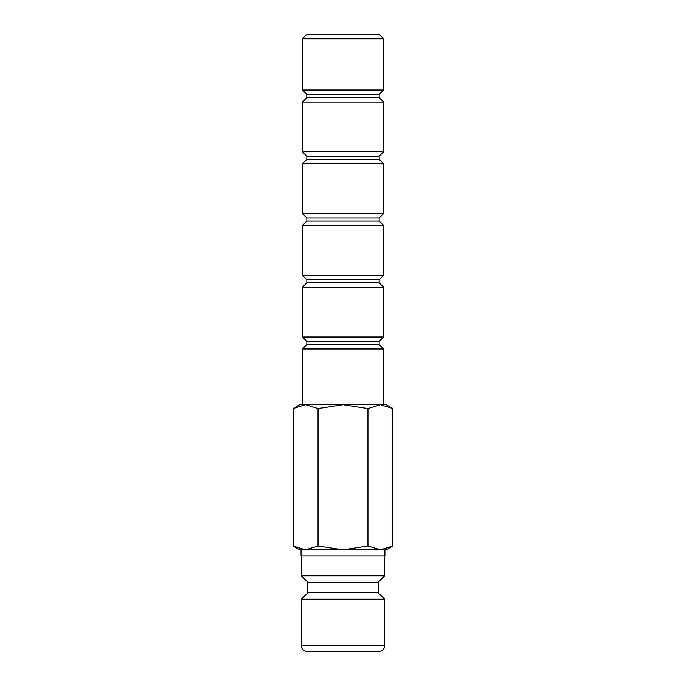 <?xml version="1.0" encoding="UTF-8"?>
<svg xmlns="http://www.w3.org/2000/svg" width="686" height="686" viewBox="0 0 686 686"><rect width="100%" height="100%" fill="white"/><g stroke="black" fill="none" stroke-linecap="round" stroke-linejoin="round"><path stroke-width="1.03" d="M301.325 556.003L301.325 575.76L307.808 582.243L307.808 592.738L301.325 599.221L301.325 645.526L384.675 645.526L384.675 599.221L378.192 592.738L378.192 582.243L384.675 575.76L384.675 556.003M301.325 645.526L301.951 648.244C301.823 648.159 303.135 651.306 307.5 651.7L378.5 651.7C382.865 651.306 384.177 648.159 384.049 648.244L384.675 645.526M305.57 549.829L343 549.829L318.047 545.97L305.57 549.829L293.094 545.97L299.782 549.829L305.57 549.829L301.077 549.829L301.077 556.003L384.923 556.003L384.923 549.829L380.43 549.829L386.218 549.829L392.906 545.97L380.43 549.829L367.953 545.97L343 549.829L380.43 549.829M392.906 408.599L386.218 404.74L380.43 404.74L392.906 408.599L392.906 545.97M299.782 404.74L293.094 408.599L305.57 404.74L343 404.74L367.953 408.599L380.43 404.74L343 404.74L318.047 408.599L305.57 404.74L299.782 404.74M383.62 404.74L383.62 349.011L379.152 344.544L379.152 341.457L383.62 336.989L383.62 287.271L379.152 282.804L379.152 279.716L383.62 275.249L383.62 225.531L379.152 221.064L379.152 217.976L383.62 213.509L383.62 163.791L379.152 159.324L379.152 156.237L383.62 151.769L383.62 102.051L379.152 97.584L379.152 94.497L383.62 90.029L383.62 38.768L379.152 34.3L306.848 34.3L302.38 38.768L302.38 90.029L306.848 94.497L306.848 97.584L302.38 102.051L302.38 151.769L306.848 156.237L306.848 159.324L302.38 163.791L302.38 213.509L306.848 217.976L306.848 221.064L302.38 225.531L302.38 275.249L306.848 279.716L306.848 282.804L302.38 287.271L302.38 336.989L306.848 341.457L306.848 344.544L302.38 349.011L302.38 404.74M302.38 349.011L383.62 349.011M306.848 344.544L379.152 344.544M306.848 341.457L379.152 341.457M302.38 336.989L383.62 336.989M302.38 287.271L383.62 287.271M306.848 282.804L379.152 282.804M306.848 279.716L379.152 279.716M302.38 275.249L383.62 275.249M302.38 225.531L383.62 225.531M306.848 221.064L379.152 221.064M306.848 217.976L379.152 217.976M302.38 213.509L383.62 213.509M302.38 163.791L383.62 163.791M306.848 159.324L379.152 159.324M306.848 156.237L379.152 156.237M302.38 151.769L383.62 151.769M302.38 102.051L383.62 102.051M306.848 97.584L379.152 97.584M306.848 94.497L379.152 94.497M302.38 90.029L383.62 90.029M302.38 38.768L383.62 38.768M318.047 545.97L318.047 408.599M293.094 545.97L293.094 408.599M367.953 545.97L367.953 408.599M301.325 599.221L384.675 599.221M307.808 592.738L378.192 592.738M307.808 582.243L378.192 582.243M301.325 575.76L384.675 575.76"/></g></svg>
